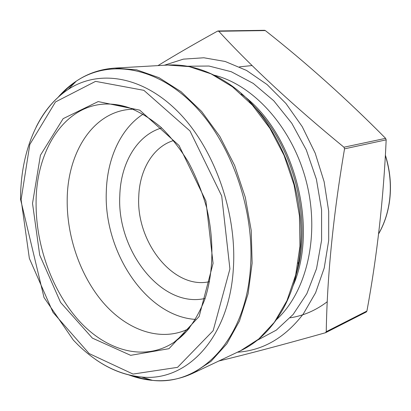 <?xml version="1.0" encoding="UTF-8"?>
<svg xmlns="http://www.w3.org/2000/svg" width="411" height="411" viewBox="0 0 411 411"><rect width="100%" height="100%" fill="white"/><g stroke="black" fill="none" stroke-linecap="round" stroke-linejoin="round"><path stroke-width="0.62" d="M164.282 65.251L183.337 59.143L203.851 57.771L225.171 61.48L246.528 70.435L267.083 84.553L285.943 103.495L302.229 126.639L315.165 153.082L324.125 181.713L328.692 211.269L328.697 240.44L324.228 267.972L315.607 292.75L303.349 313.87C285.095 337.683 263.112 350.465 237.409 352.222M157.963 65.616C175.579 54.807 195.446 43.309 217.563 31.118L218.775 31.262C251.743 67.137 293.464 105.791 343.945 147.215L344.536 148.833C333.249 215.225 327.151 276.177 326.247 331.692L325.43 332.756C283.02 344.711 247.494 354.123 218.847 360.997M366.309 311.98L366.925 311.04C377.128 255.668 383.54 198.605 386.17 139.853L385.616 138.353C346.807 99.113 306.714 63.191 265.336 30.578L264.612 30.306M195.436 319.409C145.941 316.306 103.639 251.522 106.3 191.706C107.107 158.872 120.515 128.684 143.126 114.15M188.87 328.666L184.976 330.439C157.726 341.377 125.977 329.021 103.125 302.532C80.299 275.827 66.736 236.613 67.193 199.741C67.45 153.709 91.879 113.292 128.669 109.47L132.933 109.167M205.135 298.432C161.6 308.604 116.673 250.469 119.796 195.687C120.598 163.506 136.894 135.132 161.682 127.929M209.533 281.658C173.473 289.971 135.887 241.915 138.769 196.36C139.591 169.805 153.226 146.609 173.576 140.552M187.334 66.228L208.973 66.032L231.27 71.73L253.233 83.397L273.777 100.787L291.8 123.285L306.287 149.892L316.408 179.288L321.592 209.944L321.602 240.235L316.542 268.614L306.832 293.721L293.13 314.477L276.274 330.146L257.183 340.334M214.116 75.162C253.618 84.825 292.653 127.77 306.385 181.842C320.205 235.893 306.488 292.283 276.423 319.671M241.19 93.991C293.351 130.929 319.285 226.384 293.053 285.794M249.369 101.907C293.582 141.41 314.497 223.471 294.579 279.31M178.703 338.839L178.42 338.71M167.78 65.051C186.995 63.972 206.24 69.505 225.516 81.65C272.632 110.307 306.986 185.51 300.169 250.289C298.062 272.401 292.452 291.81 283.328 308.517C272.216 328.41 257.969 342.476 240.579 350.722L258.647 339.096L274.378 322.265L286.97 300.647L295.689 274.969L299.958 246.256L299.439 215.78L294.055 184.986L284.042 155.368L269.914 128.36L252.421 105.19L232.477 86.819L211.079 73.862L189.209 66.618L167.78 65.051L114.905 68.092L136.652 69.834L158.995 77.669L180.989 91.638L201.616 111.443L219.834 136.421L234.671 165.525L245.321 197.403L251.229 230.489L252.128 263.148L248.085 293.793L239.454 321.058L226.826 343.848L210.961 361.418L192.697 373.358L240.579 350.722M60.72 95.003L67.877 87.933L75.65 81.82M151.659 380.093L141.908 378.444L132.244 375.659M128.72 374.863C136.606 377.843 144.574 379.682 152.625 380.386C199.314 385.903 245.49 341.397 250.427 268.172C254.979 209.312 230.663 141.317 192.466 103.505C154.197 65.544 108.15 59.872 76.359 81.101C69.623 85.57 63.51 91.001 58.013 97.386M36.194 126.953C44.157 110.913 54.786 98.424 68.087 89.48C98.316 69.423 141.949 75.352 178.138 111.869C214.265 148.253 237.332 213.119 233.304 269.328C228.973 339.224 185.69 382.091 141.353 376.99C125.396 375.5 110.081 369.617 95.419 359.348M343.945 147.215L385.616 138.353M218.775 31.262L265.336 30.578M344.536 148.833L386.17 139.853M326.247 331.692L366.925 311.04M325.43 332.756L325.846 332.545M217.563 31.118L218.585 31.102M134.012 109.614C127.086 106.726 120.233 104.959 113.451 104.317C67.574 99.683 35.623 147.852 36.091 203.635C35.968 246.636 52.762 292.457 80.104 321.931C107.415 351.164 144.872 361.618 174.089 342.25C179.725 338.443 184.893 333.614 189.594 327.773M32.526 203.414L40.422 155.25L63.15 118.645L98.162 101.584L139.75 110.143L179.026 145.473L205.926 201.077L213.078 263.348L199.155 316.48L168.972 348.682L130.652 355.33L92.367 338.109L60.566 302.388L39.697 255.036L32.526 203.414M21.105 199.623L29.356 258.391L53.014 312.391L89.156 353.563L133.051 374.067L177.552 367.342L213.15 330.696L229.919 268.938L221.699 195.96L189.985 130.96L143.871 90.333L95.573 81.363L55.47 101.954L29.813 144.472L21.105 199.623M252.128 65.549L239.449 66.865M290.197 317.806C303.493 315.761 315.859 310.397 327.284 301.705M378.608 233.797C384.449 223.594 388.133 212.117 389.669 199.366C391.303 184.709 389.869 170.097 385.364 155.533M298.021 263.369L298.776 263.657M298.925 262.927L298.145 262.619M114.905 68.092C100.695 69.053 87.846 73.389 76.359 81.101L68.087 89.48C37.062 110.143 20.488 153.185 20.55 199.304L44.013 297.518L73.353 340.108L78.337 345.194C85.128 351.744 92.28 357.431 99.791 362.245C113.082 370.624 126.937 375.541 141.353 376.99L152.625 380.386C166.404 381.655 179.761 379.312 192.697 373.358M325.635 332.679L366.324 311.97M218.061 30.969L264.643 30.306M125.114 106.506L113.451 104.317L129.182 107.759C139.94 112.064 150.503 118.543 160.881 127.194C170.935 137.033 180.08 148.628 188.32 161.991C195.857 176.16 201.919 191.264 206.517 207.293C214.337 239.731 213.509 273.063 204.781 299.465C199.808 312.026 193.632 322.769 186.25 331.698L174.089 342.25L183.275 334.749M385.384 155.168C389.962 169.8 391.431 184.493 389.787 199.248C388.246 212.097 384.516 223.661 378.593 233.931"/></g></svg>
